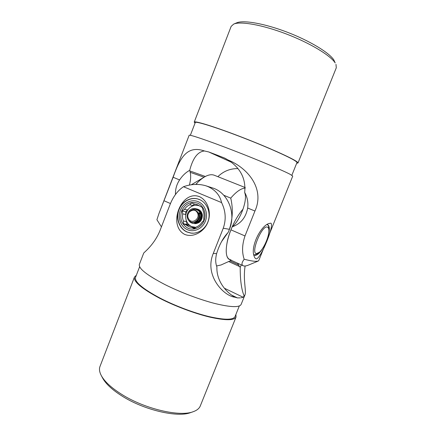 <?xml version="1.0" encoding="UTF-8"?>
<svg xmlns="http://www.w3.org/2000/svg" width="436" height="436" viewBox="0 0 436 436"><rect width="100%" height="100%" fill="white"/><g stroke="black" fill="none" stroke-linecap="round" stroke-linejoin="round"><path stroke-width="0.65" d="M290.376 174.444C283.569 170.749 258.161 160.001 232.879 150.246C207.569 140.468 189.164 134.266 189.148 135.291L158.906 213.695L173.13 177.261C180.46 156.448 187.66 145.243 204.451 150.97L208.735 151.951L216.73 154.982L224.687 158.094L228.126 160.012C248.667 168.41 264.87 189.393 254.94 211.029L244.999 235.958C242.084 244.574 241.817 252.335 244.193 259.251C249.212 260.526 252.973 261.224 255.469 261.338L258.161 261.077L258.766 260.554L292.73 176.095L290.376 174.444M161.434 226.862L156.911 219.728L158.906 213.695M256.45 258.886C255.469 258.793 254.695 257.889 254.128 256.177C250.329 247.392 259.97 226.884 268.527 223.619L270.805 223.156C274.707 224.524 261.366 257.611 256.45 258.886M266.843 224.611L267.742 224.736C269.955 226.328 269.835 230.906 267.388 238.481M264.314 245.588C260.864 251.91 257.801 255.18 255.125 255.403L253.73 254.548M291.848 175.283L296.943 162.601C297.08 162.268 296.349 161.598 294.758 160.595C288.234 156.426 263.442 145.499 238.617 136.043C213.765 126.554 195.497 121.012 195.268 122.549L190.347 135.302M233.712 24.084L236.732 22.814C243.375 19.86 264.429 23.484 287.052 32.133C309.674 40.761 329.273 52.685 333.862 59.983L335.18 62.926C330.439 55.416 309.931 42.979 286.218 33.937C262.505 24.863 240.53 21.042 233.712 24.084L231.156 26.373L194.222 122.124L195.023 123.181M296.693 163.233L297.995 163.004C298.137 162.666 297.401 161.99 295.788 160.971C289.182 156.731 263.878 145.58 238.503 135.907C213.106 126.211 194.451 120.554 194.222 122.124M297.995 163.004L336.292 67.787L335.982 64.365M204.451 150.97C197.78 151.641 192.87 158.088 189.709 170.323L190.2 172.324C191.033 175.844 190.755 180.112 189.366 185.137M190.456 172.422L204.048 177.212M232.143 226.867C239.375 221.248 246.776 203.056 245.266 194.527L244.683 192.412C247.392 197.29 248.384 202.495 247.67 208.026C245.899 217.553 240.727 223.832 232.143 226.867L230.96 229.854C225.14 244.28 224.742 257.703 229.559 259.524L243.201 265.769C241.31 264.761 241.642 262.592 244.193 259.251M244.683 192.412C246.046 178.847 240.525 168.051 228.126 160.012M216.73 154.982L214.768 154.235M175.479 194.494C175.283 189.197 176.656 184.341 179.599 179.932C182.471 175.594 185.845 172.394 189.709 170.323M217.869 176.673C223.477 171.223 230.121 168.53 237.789 168.596M258.161 261.077L248.896 264.919C246.324 266.015 244.427 266.298 243.201 265.769M214.485 175.327L214.201 175.212C211.536 174.226 208.37 174.771 204.697 176.836C201.955 178.417 199.143 180.793 196.255 183.965L195.704 184.39M231.325 260.33L221.036 264.984L216.55 265.96M228.922 230.633C232.688 219.946 233.298 209.106 230.748 198.124C236.279 191.644 241.108 188.314 245.223 188.123M230.748 198.124L223.799 195.268M197.268 184.379L196.255 183.965M243.037 209.133C236.595 216.261 230.017 229.543 227.429 240.765C225.041 252.657 226.213 259.017 230.938 259.834M191.246 184.804L204.697 176.836M221.559 241.615L227.984 232.579M200.309 199.928L197.791 198.996C190.025 196.903 181.381 202.255 178.722 210.621C175.97 218.954 179.714 228.66 187.06 231.941L190.979 233.069L193.66 233.178M189.11 225.401L186.063 224.905L188.87 226.785L192.107 227.603L194.194 228.617L196.571 226.889C198.778 225.979 200.571 224.464 201.955 222.338L203.786 220.496L203.77 217.711C204.217 215.166 203.961 212.752 203.013 210.452L202.435 207.558L197.47 204.757L194.222 203.994L197.628 204.827M197.666 203.176C203.705 205.672 206.746 213.891 204.048 220.632C201.437 227.418 193.813 230.927 187.889 228.202C181.534 224.415 179.469 218.638 181.692 210.871C185.278 203.683 190.603 201.116 197.666 203.176M198.238 201.705C191.529 198.811 183.229 202.887 180.406 210.31C177.485 217.689 180.668 226.715 187.322 229.658C193.927 232.715 202.457 228.802 205.378 221.215C208.403 213.678 204.991 204.484 198.238 201.705M192.107 227.603L194.985 228.055M185.594 214.468L182.722 213.896C182.281 216.392 182.52 218.779 183.442 221.057L186.314 221.559M192.625 205.449L189.78 204.773C187.611 205.71 185.845 207.231 184.499 209.335L187.371 209.956M194.222 203.994L191.568 202.914L189.78 204.773M184.499 209.335L182.15 211.046L182.722 213.896M183.442 221.057L183.425 223.81L186.063 224.905M185.763 211.798L182.15 211.046M187.197 224.436L183.425 223.81M267.284 227.047C261.682 225.041 250.139 253.861 256.63 253.594L259.48 252.204C263.949 248.416 269.197 236.279 268.903 230.426C268.838 228.431 268.298 227.309 267.284 227.047M254.21 255.065L257.987 253.539L259.48 252.204M268.903 230.426L268.854 228.426C268.794 226.404 268.298 225.14 267.377 224.627M197.328 209.067L197.317 209.062C200.195 209.89 201.884 211.923 202.386 215.171C202.168 220.796 199.514 223.603 194.412 223.592L194.222 223.559M201.121 212.872L201.873 215.357L200.74 220.038M199.857 221.117L196.609 222.812M196.353 222.845L193.54 222.409M199.345 205.808L196.527 204.555M194.62 204.092L189.731 207.694L185.752 211.814L185.736 217.946C185.453 213.831 186.782 210.414 189.731 207.694C192.707 205.28 195.922 204.658 199.372 205.83M195.955 227.352L191.649 226.584L187.011 224.338L185.736 217.946C186.276 222.022 188.243 224.905 191.649 226.584L195.028 228.023M201.988 207.351L202.489 207.792M188.608 218.845C191.769 224.981 200.914 218.474 197.274 212.621C194.042 206.517 185.017 213.051 188.608 218.845M195.383 208.621L195.377 208.621C197.148 209.057 198.522 210.098 199.508 211.754C196.309 208.528 193.001 208.452 189.578 211.509L193.448 209.929C195.295 209.978 196.767 210.801 197.857 212.397C202.348 219.188 191.78 226.589 188.183 219.646C185.06 214.85 189.818 207.383 195.246 208.593L195.383 208.621C197.154 209.035 198.571 210.087 199.639 211.782C202.936 216.812 198.385 224.545 192.979 223.346L189.039 220.769M199.508 211.754C202.805 216.79 198.255 224.524 192.843 223.325C191.05 222.992 189.638 221.973 188.608 220.267M195.9 208.762L196.434 208.86C198.195 209.269 199.612 210.321 200.68 212.005C203.961 217.024 199.426 224.725 194.036 223.526L193.513 223.412M195.84 208.746L196.304 208.833C198.069 209.242 199.481 210.294 200.549 211.978C203.835 216.997 199.296 224.704 193.906 223.505L193.442 223.406M198.778 212.763C200.446 216.975 199.388 219.967 195.595 221.733M198.909 212.795C200.598 217.193 199.432 220.202 195.421 221.826M199.606 219.755C198.407 221.417 196.854 222.18 194.936 222.049M200.691 214.937C201.023 216.643 200.702 218.251 199.743 219.771M199.105 220.556C197.928 221.728 196.532 222.229 194.925 222.055M200.843 213.209L201.601 215.188M200.68 219.891L197.791 222.077M197.541 222.142L195.055 222M200.974 213.237L201.437 214.185M201.732 215.226L200.811 219.908M200.168 220.709L197.677 222.164M197.443 222.213L195.328 222.093M196.756 222.382L196.304 222.278M196.238 222.256L195.797 222.098M195.737 222.071L195.333 221.87M196.881 222.404L196.369 222.284M196.309 222.262L195.868 222.093M195.802 222.066L195.383 221.842M197.644 222.54L197.339 222.464M197.159 222.404L196.832 222.284M196.772 222.256L196.342 222.038M196.282 222L195.857 221.717M197.181 222.393L196.903 222.278M196.838 222.251L196.407 222.028M196.347 221.989L195.928 221.695M197.802 222.442L197.497 222.295M197.312 222.191L196.892 221.908M196.832 221.864L196.423 221.504M197.584 222.229L197.873 222.436L197.535 222.267M197.383 222.18L196.963 221.886M196.903 221.842L196.5 221.472M197.028 221.079L196.843 220.801M197.982 221.33L197.617 220.774M197.563 220.681L197.355 220.245M198.053 221.286L197.693 220.709M199.001 221.532L198.756 221.177M199.072 221.483L198.821 221.101M198.522 213.76L199.045 213.259M199.127 213.193L199.688 212.79M200.375 212.425L200.718 212.283M197.644 220.611L197.432 220.153M198.56 213.885L199.089 213.357M199.176 213.286L199.737 212.866M200.424 212.485L200.751 212.343M198.8 214.932L199.383 214.131M199.475 214.032L200.07 213.455M200.32 213.253L200.707 212.991M198.827 215.128L199.421 214.261M199.514 214.152L200.113 213.547M200.353 213.351L200.756 213.068M199.568 221.047L199.306 220.48M198.93 218.948L199.634 215.433M200.565 214.136L201.083 213.651M199.677 221.036L199.377 220.371M199.039 218.736L199.65 215.667M200.593 214.272L201.132 213.744M200.228 220.48L199.96 219.422M200.767 215.384L201.427 214.485M200.309 220.382L200.059 219.248M200.789 215.586L201.465 214.61M200.92 219.395L201.639 215.776M201.018 219.166L201.645 216.033M196.538 222.469L195.971 222.164M195.813 222.066L195.481 221.815M196.282 222.425L195.895 222.229M196.849 222.251L196.516 222.006M196.467 221.962L196.107 221.635M197.492 222.153L197.137 221.831M197.088 221.777L196.723 221.363M196.93 221.831L196.571 221.439M197.53 204.8L198.151 205.078M183.48 186.722C191.17 184.008 198.587 183.687 205.732 185.747L207.629 186.439C215.275 189.829 219.929 195.214 221.586 202.604L183.48 186.722C177.588 190.674 173.065 196.756 169.898 204.969L160.535 229.183C154.736 244.7 143.722 252.542 143.684 253.158L139.362 264.363C138.359 268.434 146.905 275.181 164.999 284.599C180.221 292.251 199.966 299.712 215.15 303.57C230.791 307.32 239.446 307.614 241.113 304.442L244.869 295.112L243.141 297.259L241.184 297.772M184.608 234.366C167.408 225.368 181.24 189.682 199.345 196.625C208.076 200.533 211.64 213.041 207.841 222.256C204.293 231.565 193.35 238.078 184.608 234.366M199.492 199.552C206.626 202.5 210.719 211.656 208.506 219.995C206.364 228.355 198.375 234.176 190.772 233.08L186.842 231.947C179.474 228.66 175.719 218.921 178.477 210.561C181.147 202.173 189.818 196.805 197.606 198.903L199.492 199.552M139.64 266.718L135.525 277.378C134.375 281.82 142.616 288.763 160.235 298.208C175.054 305.849 194.352 313.097 209.275 316.656C224.665 320.089 233.255 320.062 235.042 316.58L239.31 305.974M193.153 411.72L190.467 412.647C177.615 417.753 144.398 410.134 122.505 396.329C112.444 390.029 105.812 383.931 102.613 378.034L101.272 375.527C104.596 381.647 111.529 388.002 122.064 394.585C145.003 409.028 179.845 417.034 193.153 411.72C196.898 410.401 199.279 408.472 200.298 405.927L236.05 317.027L235.898 314.454M136.348 275.241L134.484 277.018L100.002 366.42C99.016 368.976 99.435 372.012 101.272 375.527M134.484 277.018C133.307 281.542 141.7 288.621 159.669 298.251C174.792 306.061 194.511 313.468 209.754 317.103C225.466 320.607 234.23 320.58 236.05 317.027M240.416 297.859L237.413 297.908L234.922 297.194C225.848 292.251 216.31 280.653 216.899 266.985C215.428 263.18 215.33 258.733 216.61 253.643C219.313 244.77 223.199 237.658 228.257 232.306L229.445 229.314C236.41 212.823 227.668 192.298 212.327 187.872L205.852 185.785M244.253 296.175C241.517 289.989 240.171 280.392 240.209 267.393L238.241 264.717L229.99 260.93M238.241 264.717L230.023 260.919M238.487 264.805L237.593 263.202M234.922 297.194C224.104 296.24 203.885 275.666 213.291 253.409L223.248 228.235C226.289 219.57 225.734 211.024 221.586 202.604M245.125 266.009C242.825 280.31 246.716 291.439 244.869 295.112M241.299 264.897L240.209 267.393M205.356 176.471L190.003 170.994M247.67 208.026L254.94 211.029M230.96 229.854L244.999 235.958M173.13 177.261L179.599 179.932M164.067 200.767L170.471 203.552M231.14 162.138L208.735 151.951M226.028 158.759L223.325 157.516M239.484 266.51L228.66 261.535M223.248 228.235L229.445 229.314M213.291 253.409L216.61 253.643M237.413 297.908L231.494 295.036M243.141 297.259L224.327 288.191M245.228 187.556L214.343 175.267M197.791 198.996L198.62 199.214M190.979 233.069L191.829 233.184"/></g></svg>
